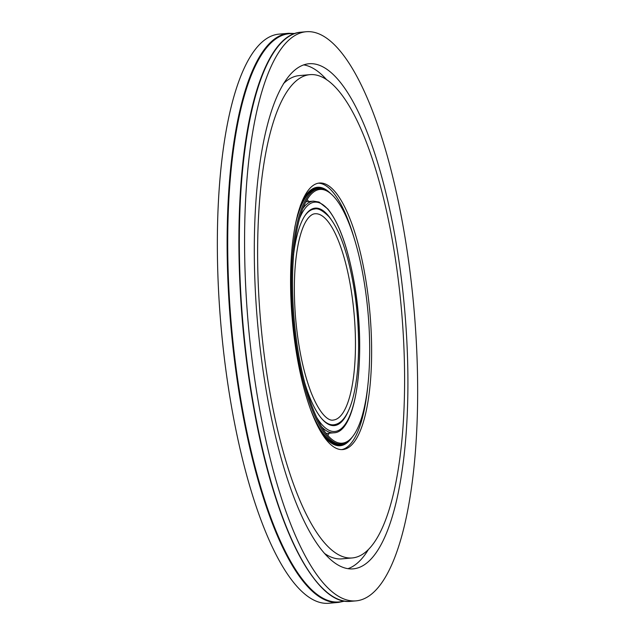 <?xml version="1.0" encoding="UTF-8"?>
<svg xmlns="http://www.w3.org/2000/svg" width="635" height="635" viewBox="0 0 635 635"><rect width="100%" height="100%" fill="white"/><g stroke="black" fill="none" stroke-linecap="round" stroke-linejoin="round"><path stroke-width="0.95" d="M327.874 435.451A127.357 37.108 85 0 0 329.152 433.205M308.729 201.533A127.357 37.108 85 0 0 307.078 199.549M299.212 357.648A127.357 37.108 85 0 0 342.273 443.159A127.357 37.108 85 0 0 352.997 436.142A127.357 37.108 85 0 0 368.054 313.039A127.357 37.108 85 0 0 331.692 194.477A127.357 37.108 85 0 0 319.905 189.436A127.357 37.108 85 0 0 299.212 357.648M331.692 194.477L330.898 193.738A128.199 37.354 85 0 0 319.032 188.674A128.199 37.354 85 0 0 298.204 357.989A128.199 37.354 85 0 0 341.543 444.071A128.199 37.354 85 0 0 352.338 437.007L352.997 436.142M310.825 410.019A128.199 37.354 85 0 0 340.074 444.198L341.543 444.071M319.032 188.674L317.563 188.801A128.199 37.354 85 0 0 294.743 227.576M341.693 449.612A133.779 38.981 85 0 0 367.641 387.612M354.6 239.689A133.779 38.981 85 0 0 318.214 183.19M297.609 359.735A133.779 38.981 85 0 0 342.837 449.564A133.779 38.981 85 0 0 369.919 312.88A133.779 38.981 85 0 0 319.341 183.039A133.779 38.981 85 0 0 297.609 359.735M270.375 395.049A242.57 70.675 85 0 0 352.385 557.935A242.57 70.675 85 0 0 401.495 310.094A242.57 70.675 85 0 0 309.793 74.668A242.57 70.675 85 0 0 270.375 395.049M324.834 553.649A242.57 70.675 85 0 0 341.836 558.864L352.385 557.935M309.793 74.668L299.244 75.597A242.57 70.675 85 0 0 283.408 83.709M348.02 568.65A253.516 73.866 85 0 0 368.221 549.823M326.795 79.883A253.516 73.866 85 0 0 303.609 64.873M267.637 398.605A253.516 73.866 85 0 0 353.346 568.841A253.516 73.866 85 0 0 404.67 309.816A253.516 73.866 85 0 0 308.824 63.762A253.516 73.866 85 0 0 267.637 398.605M259.596 409.035A285.655 83.233 85 0 0 356.171 600.853A285.655 83.233 85 0 0 413.996 308.991A285.655 83.233 85 0 0 306.006 31.75A285.655 83.233 85 0 0 259.596 409.035M294.727 33.512L288.56 33.29L278.789 34.147A285.655 83.233 85 0 0 232.37 411.432A285.655 83.233 85 0 0 328.954 603.25L338.725 602.385L344.765 601.091M304.284 216.646A108.307 31.559 -95 0 1 314.571 209.026C318 207.939 322.786 210.495 328.938 216.694C336.01 225.203 342.154 238.8 347.369 257.492C354.759 284.972 358.497 314.468 358.584 345.98C358.481 366.808 356.545 384.31 352.782 398.494C350.504 406.995 347.607 413.56 344.106 418.171C341.122 422.132 337.622 424.347 333.597 424.807A108.307 31.559 -95 0 1 322.135 419.108M342.67 419.87A109.141 31.798 -95 0 1 334.01 425.601M314.841 208.169A109.141 31.798 -95 0 1 324.374 212.304M333.177 420.068A103.553 30.17 85 0 0 341.813 414.472A103.553 30.17 85 0 0 352.401 298.569A103.553 30.17 85 0 0 314.992 213.765C312.626 213.868 310.158 215.583 307.586 218.9C303.871 223.893 300.815 231.973 298.418 243.134C294.322 263.414 293.322 287.719 295.426 316.047C297.95 346.131 303.189 371.65 311.142 392.597C320.762 416.616 329.525 421.076 333.177 420.068M348.123 411.496A109.141 31.798 -95 0 1 334.351 425.577A109.141 31.798 -95 0 1 304.911 383.484M293.56 254.73A109.141 31.798 -95 0 1 315.182 208.137A109.141 31.798 -95 0 1 331.208 219.607M351.734 437.769A129.73 37.798 -95 0 1 339.733 445.762A129.73 37.798 -95 0 1 320.048 430.379M300.26 205.915A129.73 37.798 -95 0 1 316.952 187.317A129.73 37.798 -95 0 1 330.168 193.088M346.916 442.182A129.024 37.592 -95 0 1 339.701 445.056A129.024 37.592 -95 0 1 315.524 421.457M297.37 215.487A129.024 37.592 -95 0 1 317.048 188.023A129.024 37.592 -95 0 1 324.652 189.587M350.933 601.313C315.246 606.092 274.423 524.391 254.008 409.432C239.593 330.891 235.141 240.498 242.181 169.529C249.92 87.678 272.471 34.068 300.776 32.21A285.655 83.233 85 0 0 254.357 409.496A285.655 83.233 85 0 0 350.933 601.313L356.171 600.853M278.162 46.125A285.21 83.106 85 0 0 254.016 409.392A285.21 83.106 85 0 0 326.239 591.566M294.037 33.758A285.21 83.106 85 0 0 242.705 410.393A285.21 83.106 85 0 0 344.035 600.964M288.56 33.29A285.655 83.233 85 0 0 242.141 410.575A285.655 83.233 85 0 0 338.725 602.385M326.223 433.467L333.827 432.792A116.284 33.885 -95 0 1 321.755 426.918M302.546 209.018A116.284 33.885 -95 0 1 313.404 201.12L305.808 201.795M299.347 218.98A115.078 33.528 -95 0 1 353.568 279.495A115.078 33.528 -95 0 1 353.568 404.344A115.078 33.528 -95 0 1 316.857 417.671M300.776 32.21L306.006 31.75M333.827 432.792C357.648 432.768 366.871 349.48 353.608 279.384C347.345 245.983 338.757 222.52 327.851 208.994L319.04 202.041L313.404 201.12"/></g></svg>

